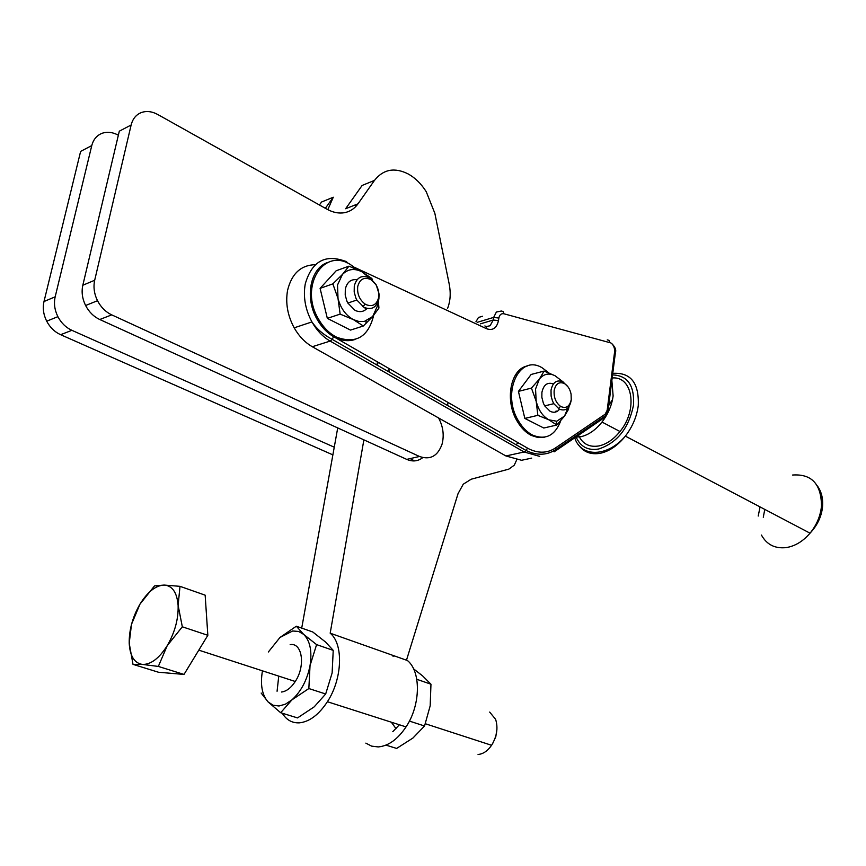 <?xml version="1.0" encoding="UTF-8"?>
<svg xmlns="http://www.w3.org/2000/svg" width="866" height="866" viewBox="0 0 866 866"><rect width="100%" height="100%" fill="white"/><g stroke="black" fill="none" stroke-linecap="round" stroke-linejoin="round"><path stroke-width="1.3" d="M448.047 402.452L447.516 405.526M475.932 321.784L478.443 317.476L482.449 316.263M531.67 458.125L521.57 460.279L505.939 455.96L312.301 346.725C305.027 342.535 298.986 336.235 294.18 327.824C287.577 315.527 285.369 303.046 287.566 290.37C291.669 273.624 300.924 265.061 315.354 264.682M389.31 372.174L388.607 368.288M422.781 457.605C418.007 461.318 412.66 461.903 406.749 459.391L419.49 456.469L111.725 314.867C105.674 311.976 100.932 307.257 97.512 300.708L97.371 300.415C94.134 293.628 93.247 286.906 94.686 280.259L131.134 125.007C132.693 118.869 136.038 114.745 141.169 112.612C146.397 110.718 151.918 111.346 157.742 114.496L326.991 209.215C332.966 212.495 338.768 213.664 344.397 212.711C349.972 211.65 354.508 208.695 357.994 203.824L374.48 180.399C383.378 169.195 394.712 167.095 408.471 174.098C415.388 178.028 421.309 183.917 426.256 191.743L434.851 213.317L449.173 283.907C450.948 293.011 450.396 301.227 447.527 308.556M516.688 459.878L514.274 465.183L508.818 469.134L471.169 479.223L463.256 484.202L458.038 493.674L406.479 660.195L330.184 633.187L363.882 439.852L406.749 459.391M301.714 628.11L337.718 427.934M518.463 442.927L515.822 444.659M325.335 208.284L333.28 197.231L327.813 209.659M355.688 204.744L355.558 206.747M419.49 456.469C430.25 460.236 437.774 456.111 442.082 444.085C444.301 435.262 443.143 426.548 438.597 417.975M365.842 743.136L371.666 746.146L378.236 746.925C388.423 746.016 397.689 739.347 406.046 726.91C421.093 704.48 421.071 670.003 406.576 659.892M394.658 656.006L392.915 656.125M282.251 713.216C286.451 720.003 292.188 723.207 299.474 722.839C309.541 721.735 318.85 714.699 327.402 701.731C342.481 678.771 343.618 643.958 330.184 633.187M278.755 676.119L277.077 691.263M376.916 365.073L377.468 361.891M131.134 125.007L119.313 131.177L82.822 285.239C81.372 291.831 82.248 298.499 85.463 305.222L85.604 305.503C89.014 311.987 93.723 316.664 99.763 319.511L363.882 439.852M334.254 447.202L71.9 330.325C65.924 327.565 61.248 323.007 57.892 316.664L57.751 316.393C54.58 309.822 53.724 303.306 55.175 296.822L91.774 145.575C93.333 139.588 96.667 135.54 101.755 133.418C106.94 131.513 112.407 132.076 118.166 135.085L118.361 135.193M91.774 145.575L80.625 151.398L44.004 301.509C42.542 307.939 43.397 314.401 46.547 320.907L46.688 321.189C50.033 327.467 54.677 331.97 60.631 334.698L332.88 454.877M333.28 197.231L321.557 202.016L319.413 204.982M374.48 180.399L362.14 185.443L345.631 208.738L357.994 203.824M338.898 339.115L339.255 338.368M392.785 731.673L399.388 724.788M325.529 642.009L312.788 631.996L296.324 626.215L303.685 634.388L316.599 644.618L333.226 650.377L325.529 642.009M316.599 644.618L310.039 665.586L308.848 688.546L291.95 699.847L280.671 712.729L297.525 717.914L314.185 706.862L325.681 693.991L332.122 672.979L333.226 650.377M355.082 339.45C348.792 341.55 342.211 340.933 335.326 337.599L333.562 336.658C326.947 332.782 321.459 326.98 317.086 319.262C304.302 297.471 310.439 267.367 328.29 262.301M544.757 437.146L538.154 437.579L531.356 435.457C525.998 432.729 521.386 428.172 517.522 421.796C504.369 401.099 510.345 368.721 527.448 365.961M575.695 437.168L581.086 436.67C588.674 434.862 595.646 429.991 602.011 422.045C607.272 415.215 610.779 407.702 612.533 399.529L613.128 395.978L611.861 380.585M268.373 651.968L279.956 637.484L296.324 626.215M280.671 712.729L268.114 701.947L261.164 693.049M325.681 693.991L308.848 688.546M357.474 269.586L349.994 264.26C322.953 247.622 299.203 286.938 318.374 318.84C323.18 327.294 329.264 333.41 336.614 337.188C355.991 344.224 368.342 336.939 373.679 315.354M548.957 372.921L542.181 367.823C519.102 353.447 500.916 393.673 518.831 421.493C522.707 427.869 527.318 432.426 532.677 435.165C545.721 440.329 555.063 435.555 560.724 420.833M578.499 435.262C582.547 444.009 589.41 447.56 599.11 445.903C606.687 444.15 613.648 439.354 619.98 431.506C638.145 409.715 632.754 375.866 612.186 377.977M409.401 721.086L424.546 725.989L430.175 705.822L430.965 684.205L422.597 675.881L413.58 668.855M416.806 679.301L430.965 684.205M385.933 745.128L396.639 748.43L412.93 738.038L424.546 725.989M279.956 637.484L292.632 630.989L298.564 631.433L303.685 634.388C310.115 640.851 312.225 651.254 310.039 665.586C307.149 680.048 301.119 691.469 291.95 699.847L285.444 704.177L279.014 705.996L273.104 705.227L268.114 701.947C262.03 695.084 260.136 684.714 262.441 670.825M365.03 307.831L365.506 309.822M378.377 301.065L378.929 308.058L372.705 316.491L363.341 325.995L350.503 330.098L327.337 318.363L320.095 288.367L336.192 270.755L348.944 266.154L361.966 271.805L371.828 278.462L372.629 280.238M556.102 410.949L555.258 412.119M569.07 406.533L568.323 409.64L564.545 416.048L556.816 425.033L543.783 428.02L524.828 418.419L518.431 391.389L531.129 374.469L544.086 371.081L555.041 375.747L563.214 381.993M281.547 692.021C286.484 691.382 291.052 687.864 295.274 681.488L295.468 681.163C305.741 665.586 302.137 642.291 290.153 644.65M363.341 325.995L353.339 319.597L340.143 314.12L338.011 298.478L332.847 283.875L342.449 274.425L348.944 266.154M327.337 318.363L340.143 314.12M320.095 288.367L332.847 283.875M556.816 425.033L548.947 419.848L537.862 415.334L536.195 401.337L531.432 388.087L539.334 379.146L544.086 371.081M524.828 418.419L537.862 415.334M518.431 391.389L531.432 388.087M396.033 728.685L391.345 722.212M377.836 302.505L377.435 305.969L372.705 316.491L364.391 321.416L358.925 321.481L353.339 319.597C345.783 315.386 340.684 308.35 338.011 298.478L337.513 284.99L342.449 274.425C347.916 268.936 354.421 268.059 361.966 271.805L369.327 277.813M567.869 408.005L564.545 416.048L556.741 421.222L548.947 419.848C542.776 416.373 538.522 410.203 536.195 401.337L535.545 389.05L539.334 379.146C543.642 373.852 548.882 372.716 555.041 375.747M357.052 279.729C350.947 278.971 347.028 282.089 345.317 289.092L345.209 295.09L346.92 301.173L347.851 303.057L355.006 310.331C359.715 312.539 363.698 311.912 366.978 308.448M553.396 383.919C547.409 381.917 543.588 384.742 541.91 392.395L541.856 397.31L543.372 403.22L544.703 405.883L550.126 411.307C553.829 413.039 556.968 412.368 559.544 409.272M763.282 517.24L764.786 509.403M378.886 298.997C376.591 307.549 371.633 310.331 364.001 307.354L356.835 300.026L355.894 298.131L354.183 292.015L354.281 285.975C356.684 277.401 361.696 274.674 369.295 277.791L376.245 284.925L379.081 294.094L378.886 298.997M571.203 399.811L571.105 400.752C569.417 408.676 565.466 411.469 559.252 409.131L553.829 403.675L552.497 401.001L551.112 396.076L551.025 390.122C552.8 382.155 556.784 379.405 562.976 381.863L568.15 387.037M378.659 297.503C376.699 304.778 372.488 307.138 366.004 304.594L365.116 304.074C359.433 299.755 356.976 293.866 357.745 286.419C359.78 279.123 364.034 276.795 370.496 279.447C375.259 282.359 378.041 286.982 378.832 293.314L378.659 297.503M571.235 399.572C569.785 406.316 566.429 408.687 561.157 406.684L560.518 406.327C555.81 402.69 553.688 397.429 554.164 390.523C555.669 383.757 559.057 381.408 564.318 383.497C567.771 385.565 570.023 389.115 571.084 394.16L571.235 399.572M478.043 754.47C483.087 754.07 487.601 751.006 491.574 745.28L491.769 744.987C496.965 736.219 498.242 727.657 495.601 719.3L489.68 712.079M492.516 743.883L495.785 736.782L496.943 729.118M180.009 586.336L205.155 595.169L207.84 635.298L184.014 674.43L158.456 672.232L133.007 664.363L142.468 664.428L158.337 666.43L167.225 645.668L182.325 626.8L178.115 605.366L180.009 586.336L164.129 585.059L154.527 585.892L139.978 604.132L131.502 624.31L129.207 643.222L133.007 664.363M182.325 626.8L207.84 635.298M184.014 674.43L158.337 666.43M178.115 605.366C178.526 618.919 174.9 632.353 167.225 645.668C159.171 658.344 150.911 664.601 142.468 664.428C134.392 663.194 129.976 656.125 129.207 643.222C129.045 629.939 132.639 616.906 139.978 604.132C147.653 591.814 155.707 585.459 164.129 585.059C172.345 585.676 177 592.441 178.115 605.366M378.366 362.41L376.937 364.976M312.301 346.725L330.13 341.085L524.136 451.987L539.767 456.393M505.939 455.96L524.136 451.987L526.214 450.558L332.241 339.396L333.562 336.658L527.394 448.058L526.214 450.558L528.433 451.565C538.5 455.646 547.593 454.986 555.712 449.595L554.11 451.868M555.301 451.056L603.829 418.007L605.442 415.767L555.712 449.595L555.377 448.014C547.507 453.156 538.858 453.535 529.418 449.14L527.394 448.058M515.519 374.848L516.829 374.502M503.947 313.784L503.157 311.5L501.306 311.013L496.37 312.041L493.663 317.4L493.274 320.009L498.459 320.658L498.859 318.06C499.563 314.737 501.262 313.308 503.947 313.784L610.855 342.936C613.561 344.895 614.817 347.872 614.6 351.845L607.174 410.3L607.867 411.675M477.155 322.358L493.663 317.4L498.859 318.06M480.381 323.862L493.274 320.009L490.08 325.757L486.129 326.601M99.763 319.511L111.725 314.867M60.631 334.698L71.9 330.325M414.511 460.907L410.203 458.601M330.13 341.085L332.241 339.396C323.451 334.731 316.685 328.907 311.933 321.925C316.761 330.433 322.823 336.82 330.13 341.085M346.995 262.831L346.552 261.521L344.885 261.099C324.902 253.954 311.684 261.597 305.233 284.026C303.057 296.832 305.287 309.454 311.933 321.925L294.18 327.824M607.174 410.3L605.139 414.219L605.442 415.767L607.997 411.025L615.401 352.614L614.6 351.845M607.25 339.862L609.069 340.36L609.891 342.525M355.201 267.67L486.562 328.723C492.786 330.844 496.748 328.16 498.459 320.658M486.562 328.723L486.053 326.504L484.873 325.952M44.004 301.509L55.175 296.822M82.822 285.239L94.686 280.259M605.139 414.219L555.377 448.014M615.325 353.252L615.401 352.614C616.386 350.124 615.25 347.19 612.002 343.813M612.576 374.913C627.623 375.443 634.594 385.511 633.511 405.104C628.803 428.248 617.198 442.872 598.709 448.999C588.068 450.796 580.556 446.856 576.182 437.189M612.771 373.365C630.74 372.207 639.227 382.989 638.253 405.721C636.791 416.687 632.483 426.819 625.36 436.128C617.826 445.481 609.545 451.186 600.528 453.232C590.861 454.975 583.446 452.074 578.304 444.529M758.215 516.049L760.056 506.913M792.574 475.033C811.615 473.702 821.249 483.997 821.498 505.917C820.524 515.92 816.703 525.013 810.035 533.185C802.977 541.38 794.988 546.197 786.101 547.615C774.94 548.784 766.713 544.606 761.441 535.069M406.046 726.91L327.402 701.731M85.604 305.503L97.512 300.708M46.688 321.189L57.892 316.664M608.69 405.526L612.533 399.529M317.086 319.262L318.374 318.84M517.522 421.796L518.831 421.493M602.011 422.045L619.98 431.506M574.732 437.817C580.902 457.605 607.445 457.313 625.36 436.128L810.035 533.185C817.331 525.402 821.498 516.623 822.538 506.87C823.198 498.654 821.498 491.693 817.428 485.978M366.112 320.961L365.982 323.505M567.782 408.406L568.323 409.64M556.741 421.222L556.08 424.427M356.835 300.026L347.851 303.057M553.829 403.675L544.703 405.883M365.116 304.074L362.962 306.748M378.832 293.314L379.081 294.094M560.518 406.327L558.505 408.709M425.401 723.77L491.574 745.28M198.801 650.149L295.274 681.488"/></g></svg>
